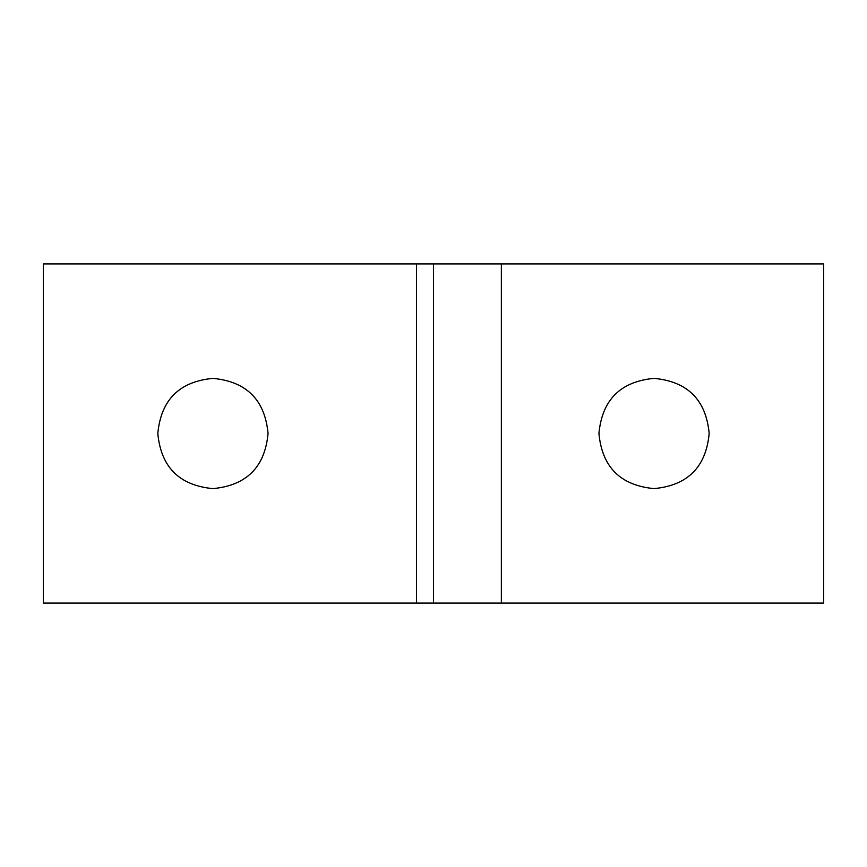 <?xml version="1.0" encoding="UTF-8"?>
<svg xmlns="http://www.w3.org/2000/svg" width="867" height="867" viewBox="0 0 867 867"><rect width="100%" height="100%" fill="white"/><g stroke="black" fill="none" stroke-linecap="round" stroke-linejoin="round"><path stroke-width="1.3" d="M212.935 378.38C246.531 381.534 264.912 399.904 268.055 433.5C264.912 467.096 246.531 485.466 212.935 488.62C179.35 485.466 160.969 467.096 157.816 433.5C160.969 399.904 179.35 381.534 212.935 378.38M654.054 378.37C687.65 381.523 706.02 399.893 709.173 433.489C706.02 467.085 687.65 485.455 654.054 488.609C620.458 485.455 602.088 467.085 598.934 433.489C602.088 399.893 620.458 381.523 654.054 378.37M433.5 603.096L433.5 263.904L43.35 263.904L43.35 603.096L823.65 603.096L823.65 263.904L501.354 263.904L501.354 603.096M433.5 263.904L501.354 263.904M416.539 263.904L416.539 603.096"/></g></svg>
